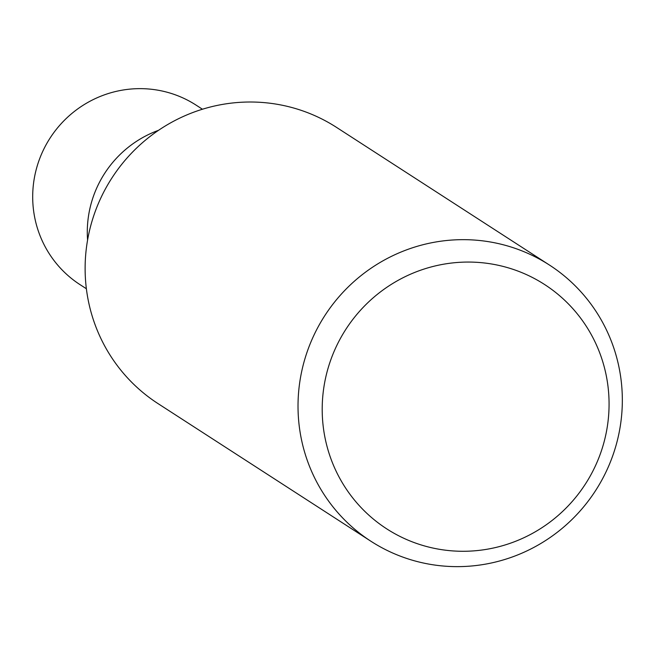 <?xml version="1.0" encoding="UTF-8"?>
<svg xmlns="http://www.w3.org/2000/svg" width="655" height="655" viewBox="0 0 655 655"><rect width="100%" height="100%" fill="white"/><g stroke="black" fill="none" stroke-linecap="round" stroke-linejoin="round"><path stroke-width="0.98" d="M615.733 446.464A164.438 161.195 -57.1 0 1 370.894 541.235A164.438 161.195 -57.1 0 1 304.624 359.824A164.438 161.195 -57.1 0 1 549.455 265.054A164.438 161.195 -57.1 0 1 615.733 446.464M370.894 541.235L157.994 403.586A164.438 161.195 -57.1 0 1 91.725 222.176A164.438 161.195 -57.1 0 1 336.555 127.406L549.455 265.054M603.23 444.991A145.451 142.577 -57.1 0 1 425.128 546.114A145.451 142.577 -57.1 0 1 328.04 368.356A145.451 142.577 -57.1 0 1 506.151 267.232A145.451 142.577 -57.1 0 1 603.23 444.991M87.582 240.057A106.888 104.775 -57.1 0 1 158.535 130.312A106.888 104.775 -57.1 0 0 91.577 202.051A106.888 104.775 -57.1 0 0 87.582 240.066M86.378 288.749L80.066 284.671A106.888 104.775 -57.1 0 1 36.983 166.755A106.888 104.775 -57.1 0 1 196.132 105.152L202.436 109.229"/></g></svg>
